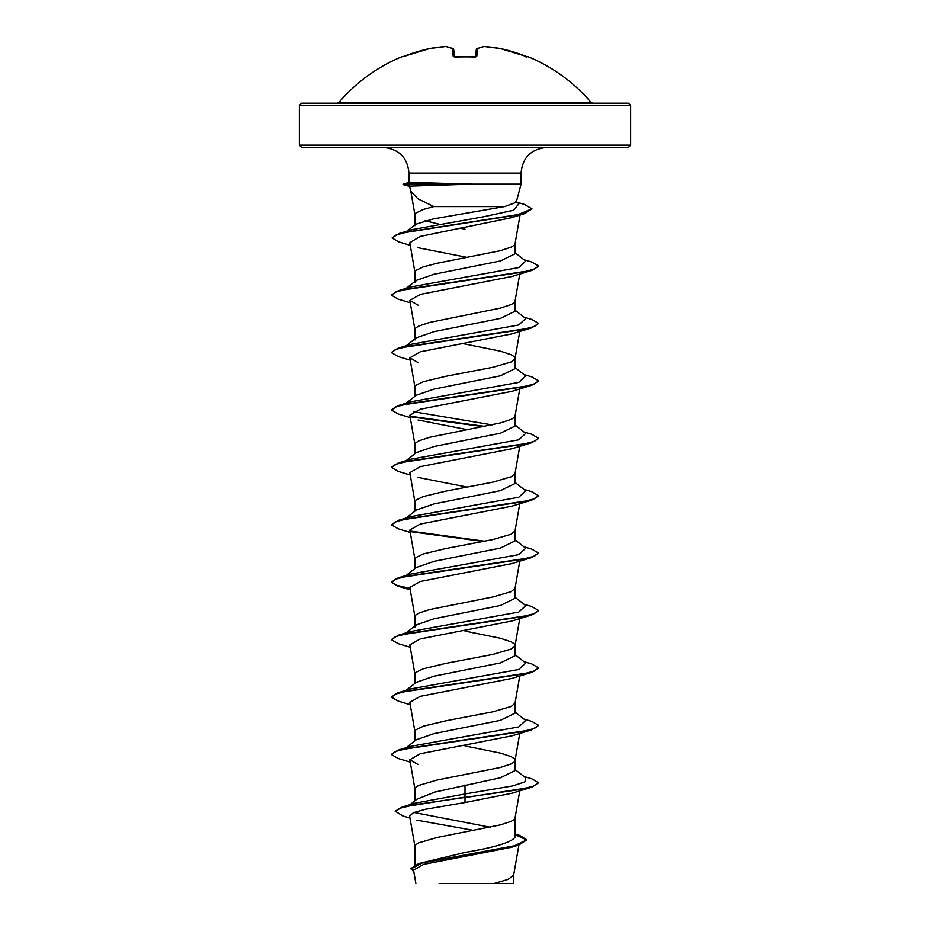 <?xml version="1.0" encoding="UTF-8"?>
<svg xmlns="http://www.w3.org/2000/svg" width="930" height="930" viewBox="0 0 930 930"><rect width="100%" height="100%" fill="white"/><g stroke="black" fill="none" stroke-linecap="round" stroke-linejoin="round"><path stroke-width="1.4" d="M475.742 56.695A1.104 1.023 5 0 1 476.834 56.079L474.614 56.753A165.633 153.02 180 0 0 465 56.486A165.633 153.02 180 0 0 455.386 56.753L453.166 56.079L452.503 48.546A165.273 63.008 -95.4 0 0 445.656 46.512A165.273 152.113 -102.9 0 0 429.602 48.546L429.637 48.534A1.104 1.104 0 0 0 429.602 48.546L429.602 48.546A165.621 164.994 180 0 0 404.643 56.079L402.585 56.753A1.104 1.104 -22.5 0 1 402.969 56.672L429.602 48.546L404.399 56.172M402.585 56.753L402.481 56.486A1.104 1.104 0 0 1 403.411 56.532M527.415 56.753L527.031 56.672A1.104 1.104 22.5 0 1 527.415 56.753L527.519 56.486A165.633 165.633 0 0 1 591.038 102.405L338.962 102.405L337.288 103.172L423.011 103.172M484.251 46.5L500.398 48.546A165.273 152.113 102.9 0 0 484.344 46.512A165.273 63.008 95.4 0 0 477.497 48.546L476.834 56.079M630.633 105.381L299.367 105.381L299.367 145.138L630.633 145.138L630.633 105.381L628.424 103.172L337.288 103.172M299.367 145.138L301.576 147.347L628.424 147.347L630.633 145.138M516.185 202.38L521.067 184.152L471.312 184.152L410.339 186.105L409.502 186.244L410.839 191.255L417.861 198.776L433.88 206.576L504.63 206.576L516.138 202.368M471.312 184.152L409.828 182.35L403.167 183.977L410.339 186.105M414.943 864.97L414.943 846.416L415.908 844.614L418.756 842.824L437.193 837.442L500.398 824.875L511.244 821.295L514.092 819.493L515.034 817.993L519.765 790.826M515.057 833.954L519.626 835.384L526.892 839.825L514.453 845.765L418.733 863.563L465 852.438C495.353 847.311 512.046 842.185 515.057 837.035L515.057 817.842M416.942 799.196L434.856 792.081L500.421 777.747L515.057 770.575L515.057 760.426M414.943 800.753L414.943 788.989L415.908 787.198L418.756 785.397L437.193 780.014L500.398 767.459L511.244 763.867L514.092 762.077L515.034 760.566L519.765 733.398M515.057 760.287L514.092 758.485L511.244 756.695L500.398 753.102L465 745.93M416.326 739.734L433.996 733.619L500.387 720.343L515.057 713.159L515.057 703.01M414.943 740.803L414.943 731.573L415.908 729.783L423.382 726.191L445.842 720.808L492.807 711.834L511.244 706.451L515.034 703.15L519.765 675.982M416.338 682.306L433.961 676.203L500.398 662.916L515.057 655.743L515.057 645.583M414.943 683.387L414.943 674.157L415.908 672.355L423.382 668.763L445.842 663.381L492.807 654.418L511.244 649.035L515.034 645.734L519.765 618.566M515.057 645.443L514.092 643.653L511.244 641.851L500.398 638.259L465 631.086M519.765 561.139L515.034 588.318L511.244 591.608L492.807 596.99L429.602 609.557L418.756 613.149L415.908 614.939L414.943 616.73L414.943 627.029L416.338 624.89L433.973 618.787L500.41 605.488L515.057 598.316L515.057 588.167M406.108 575.484L416.326 567.463L434.008 561.36L500.387 548.084L515.057 540.9L515.057 530.751M414.943 568.544L414.943 559.314L415.908 557.523L423.382 553.931L445.842 548.549L492.807 539.574L511.244 534.192L515.034 530.891L519.765 503.723M406.108 518.068L416.326 510.035L433.961 503.944L500.398 490.656L515.057 483.484L515.057 473.324M414.943 511.128L414.943 501.898L415.908 500.096L423.382 496.515L445.842 491.121L492.807 482.159L511.244 476.776L515.034 473.475L519.765 446.307M406.096 460.641L416.326 452.608L433.961 446.528L500.41 433.229L515.057 426.056L515.057 415.768L514.092 417.558L511.244 419.349L500.398 422.941L429.602 437.298L418.756 440.89L415.908 442.68L414.943 444.47L414.943 453.7M416.326 395.215L433.996 389.1L500.387 375.813L515.057 368.64L515.057 358.492M414.943 396.285L414.943 387.054L415.908 385.264L423.382 381.672L445.842 376.29L492.807 367.315L511.244 361.933L515.034 358.631L519.765 331.464M515.057 358.341L514.092 356.55L511.244 354.76L500.398 351.168L462.675 343.565M414.943 339.927L416.338 337.788L433.961 331.685L500.387 318.397L515.057 311.225L515.057 300.925L514.092 302.715L511.244 304.517L500.398 308.097L429.602 322.454L418.756 326.046L415.908 327.837L414.943 329.639L414.943 338.869M414.943 282.511L416.349 280.372L433.961 274.269L500.41 260.97L515.057 253.797L515.057 243.648M414.943 281.441L414.943 272.211L415.908 270.421L423.382 266.829L437.193 263.248L500.398 250.681L511.244 247.089L514.092 245.299L515.034 243.8L520.172 214.295M446.621 455.398L445.156 455.107M446.621 397.97L445.156 397.68M446.621 283.139L445.156 282.848M433.88 206.576L423.382 209.413L415.908 213.005L414.943 214.795L414.943 225.723L415.919 224.2L433.31 218.899L504.63 206.576M465 229.152L459.792 228.199M438.46 224.037L425.115 220.724M511.361 847.311L423.72 864.354L413.548 870.155L415.873 883.5M513.651 874.944L513.651 883.488L439.111 883.488M494.074 883.488L508.082 879.373L513.627 875.246L518.894 845.021M465 784.932L465 793.964L414.548 803.264L402.016 807.124L395.262 811.146L402.69 815.901L409.979 818.075M413.92 812.46L490.203 827.235M515.057 836.128L515.057 837.035M515.057 769.517L525.717 777.875L524.915 781.898L512.686 785.92L465 793.964L465 797.126L402.016 807.124M418.733 863.563L410.955 868.481L413.862 871.968M531.797 787.21L511.965 793.244L465 802.532L465 797.603L531.797 787.21L538.61 782.769L533.006 786.362L517.057 789.954L415.222 804.613L400.4 808.124L395.262 811.634M515.057 834.617L526.868 840.057M526.892 839.825L518.766 845.056L422.371 862.982L410.955 868.957M465 802.532L425.301 809.298L413.408 812.669L409.619 816.029L414.966 846.695M416.884 820.155L471.975 830.095M410.235 245.334L398.505 241.812L392.181 237.999L396.215 234.93L407.77 231.872L524.939 213.505L511.547 217.667L420.035 236.464L409.793 242.742L414.966 272.502M418.047 247.74L467.325 257.436M410.235 302.75L398.203 299.146L391.391 295.182L395.564 292.09L407.619 288.998L531.786 270.432L511.965 276.466L420.244 294.403L409.839 300.378L418.047 305.168M410.235 360.177L398.203 356.562L391.391 352.598L395.564 349.506L407.619 346.413L531.797 327.86L511.953 333.882L420.255 351.819L409.828 357.794L418.058 362.595M410.235 417.593L398.203 413.99L391.391 410.025L395.564 406.933L407.619 403.841L531.797 385.276L511.953 391.309L420.232 409.247L409.828 415.222L414.966 444.761M418.047 420.011L467.325 429.695M410.235 475.009L398.203 471.405L391.391 467.441L395.564 464.349L407.619 461.257L531.797 442.692L511.953 448.725L420.267 466.651L409.828 472.638L414.966 502.188M418.047 477.427L467.325 487.111M410.235 532.437L398.214 528.821L391.391 524.857L395.564 521.765L407.619 518.673L531.797 500.119L511.953 506.141L420.221 524.09L409.828 530.053L414.966 559.604M410.235 589.852L398.203 586.249L391.391 582.285L395.564 579.181L407.619 576.089L531.786 557.535L511.965 563.557L420.255 581.494L409.816 587.481L414.966 617.02M410.235 647.268L398.203 643.665L391.391 639.701L395.564 636.608L407.619 633.516L531.797 614.951L511.953 620.984L420.244 638.922L409.816 644.897L414.966 674.436M410.235 704.696L398.203 701.081L391.391 697.116L395.564 694.024L407.619 690.932L531.797 672.378L511.965 678.4L420.244 696.338L409.816 702.313L414.966 731.864M410.235 762.112L398.203 758.508L391.391 754.544L395.564 751.452L407.619 748.359L531.797 729.794L511.965 735.816L420.255 753.753L409.816 759.74L418.035 764.53M404.504 748.999L405.747 748.255M391.414 754.3L398.214 750.092L410.851 746.302L518.766 726.911L525.717 720.459L515.057 712.089M391.391 697.116L398.203 692.676L410.851 688.874L518.766 669.495L525.717 663.032L515.057 654.673M404.504 634.155L405.747 633.411M391.391 639.701L398.203 635.26L410.851 631.458L518.766 612.08L525.717 605.616L515.057 597.258M391.391 582.285L398.203 577.832L410.851 574.043L518.766 554.652L525.717 548.2L515.057 539.83M391.391 524.857L398.203 520.416L410.851 516.615L518.766 497.236L525.717 490.773L515.057 482.414M405.747 461.152L410.851 459.199L518.766 439.82L525.717 433.357L515.057 424.998M492.11 424.894L413.28 411.688M391.391 410.025L398.203 405.573L410.851 401.783L518.766 382.404L525.717 375.941L515.057 367.571M391.414 352.365L398.203 348.157L410.851 344.356L518.766 324.977L525.717 318.525L515.057 310.155M391.414 294.938L398.203 290.741L410.851 286.94L518.766 267.561L525.717 261.098L515.057 252.739M405.48 232.361L406.817 231.593M392.216 237.755L399.284 233.442L412.048 229.629L483.995 216.69L513.546 210.227L518.928 203.763L515.557 201.136M538.61 782.769L531.786 778.805L523.892 776.445M398.214 750.092L522.381 731.538L534.436 728.446L538.61 725.354L531.797 721.389L523.904 719.029M398.203 692.676L522.381 674.122L534.436 671.03L538.61 667.926L531.797 663.962L523.904 661.614M398.203 635.26L522.381 616.695L534.436 613.602L538.61 610.51L531.797 606.546L523.892 604.198M409.991 588.446L396.54 585.237L391.414 582.041M398.203 577.832L522.381 559.279L534.436 556.187L538.61 553.094L531.797 549.13L523.892 546.77M484.844 541.237L410.363 531.1M398.203 520.416L522.381 501.863L534.436 498.771L538.61 495.678L531.786 491.703L523.892 489.354M391.391 467.441L398.214 463L522.381 444.435L534.436 441.343L538.61 438.251L531.797 434.287L523.904 431.939M484.844 426.393L410.363 416.256M398.203 405.573L522.381 387.02L534.436 383.927L538.61 380.835L531.797 376.871L523.904 374.511M398.203 348.157L522.381 329.604L534.436 326.511L538.61 323.408L531.797 319.455L523.892 317.095M398.203 290.741L522.381 272.176L534.436 269.084L538.61 265.992L531.797 262.028L523.892 259.679M399.284 233.442L517.161 214.981L531.96 208.832L524.404 204.426L516.871 202.159M410.642 186.686L403.76 184.814L403.167 183.977M531.797 729.794L538.61 725.354M531.797 672.378L538.61 667.926M531.797 614.951L538.586 610.754M531.786 557.535L538.61 553.094M483.379 541.516L410.99 531.693M531.797 500.119L538.586 495.911M531.797 442.692L538.586 438.495M483.379 426.684L410.979 416.849M531.797 385.276L538.586 381.068M531.797 327.86L538.61 323.408M531.786 270.432L538.586 266.236M524.939 213.505L531.96 208.832M403.062 184.524L471.905 184.396M471.312 183.907L404.073 183.907L409.828 182.35M591.038 102.405L592.712 103.172L301.576 103.172L299.367 105.381M453.317 48.813A1.104 1 113.3 0 0 452.503 48.546A1.104 1.081 175 0 1 453.689 49.499A1.104 1.081 175 0 0 453.689 49.499L454.305 56.591M475.695 56.591L476.311 49.534A1.104 1.081 5 0 1 477.497 48.546A1.104 1 66.7 0 0 476.974 48.616A1.104 1.104 0 0 0 476.311 49.499M454.259 56.695A1.104 1.023 175 0 0 453.166 56.079M454.34 57.009L474.614 56.753M476.683 48.813A1.104 1 66.7 0 1 476.974 48.616L484.03 46.512A1.104 1.011 80.7 0 1 484.344 46.512L484.286 46.5A1.104 1.104 0 0 0 484.03 46.512L476.974 48.616M500.398 48.546L500.398 48.546A1.104 1.104 0 0 0 500.363 48.534A1.104 1.104 0 0 1 500.398 48.546L525.357 56.079A165.621 164.994 180 0 0 500.398 48.546L527.101 56.684M408.933 182.431L408.933 173.108L521.067 173.108C522.451 157.6 531.042 149.021 546.828 147.347M408.933 173.108C407.549 157.6 398.958 149.021 383.172 147.347M521.067 184.152L521.067 173.108M518.766 845.056L511.372 847.323M519.765 274.048L515.034 301.215M409.816 300.378L414.966 329.929M409.816 357.794L414.966 387.345M519.765 388.88L515.034 416.059M409.816 759.74L414.966 789.279M414.966 215.086L410.723 190.755M410.851 459.199L398.214 463M406.096 747.743L416.315 739.722M406.096 690.327L416.326 682.294M406.108 632.9L416.326 624.867M406.096 403.225L416.315 395.204M406.108 345.809L416.326 337.776M406.108 288.381L416.326 280.349M405.108 232.628L415.919 224.188M416.931 799.172L409.991 804.694M402.481 56.486A165.633 165.633 0 0 0 338.962 102.405M445.714 46.5L429.637 48.534A1.104 1.104 0 0 0 429.602 48.546M445.97 46.512L453.026 48.616A1.104 1.104 0 0 1 453.689 49.499M455.328 56.672L475.66 57.009M527.519 56.486L526.078 57.09M474.614 56.672L475.916 56.509"/></g></svg>
